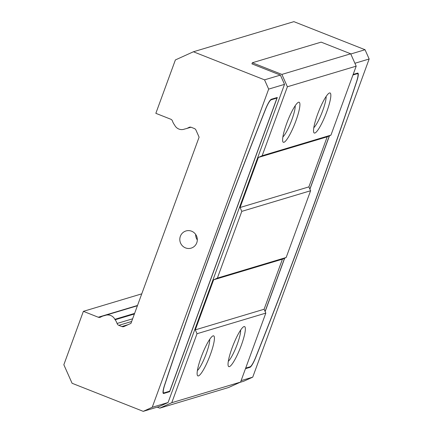 <?xml version="1.0" encoding="UTF-8"?>
<svg xmlns="http://www.w3.org/2000/svg" width="433" height="433" viewBox="0 0 433 433"><rect width="100%" height="100%" fill="white"/><g stroke="black" fill="none" stroke-linecap="round" stroke-linejoin="round"><path stroke-width="0.65" d="M276.979 98.058L271.172 99.801A11.123 1.986 111.5 0 0 265.635 109.176A911.589 162.689 111.5 0 0 164.735 384.969A11.123 1.986 111.5 0 0 163.631 392.915A11.123 1.986 111.5 0 0 163.928 392.92L169.709 391.188L276.979 98.058L276.265 97.777M164.572 385.094A912.19 162.792 -68.5 0 1 265.543 109.127A11.718 2.089 -68.5 0 1 271.377 99.244L277.309 97.468L169.633 391.703L163.728 393.473A11.718 2.089 -68.5 0 1 163.414 393.473A11.718 2.089 -68.5 0 1 164.572 385.094M169.633 391.703L168.919 391.421M163.382 392.818L163.057 392.915M350.692 53.795L356.191 66.152L287.388 86.773L281.888 74.416L350.692 53.795L321.14 42.131L252.342 62.753L251.93 63.867L280.389 75.098L284.513 84.365L168.085 402.517L152.237 407.269L268.666 89.111L264.541 79.845L193.399 51.771L175.381 59.938L155.842 113.332L170.737 119.21A2.988 2.912 73.3 0 1 172.486 121.078A12.557 12.232 -106.7 0 0 174.429 124.785A2.988 2.912 73.3 0 1 174.705 125.229A8.011 7.805 -106.7 0 0 184.474 129.088A2.988 2.912 73.3 0 1 184.967 128.947A12.557 12.232 -106.7 0 0 186.174 128.65A12.557 12.232 -106.7 0 0 188.788 127.513A2.988 2.912 73.3 0 1 191.289 127.324L194.33 128.52A2.988 2.912 73.3 0 1 195.965 130.1L199.104 137.153L130.955 323.375L124.098 326.482A2.988 2.912 73.3 0 1 121.868 326.536L118.826 325.335A2.988 2.912 73.3 0 1 117.078 323.467A12.557 12.232 -106.7 0 0 115.135 319.76A2.988 2.912 73.3 0 1 114.859 319.316A8.011 7.805 -106.7 0 0 105.095 315.462A2.988 2.912 73.3 0 1 104.602 315.603A12.557 12.232 -106.7 0 0 103.395 315.895A12.557 12.232 -106.7 0 0 100.775 317.037A2.988 2.912 73.3 0 1 98.275 317.227L83.38 311.343L141.764 293.845M284.513 84.365L268.666 89.111M329.47 135.794L309.92 189.221M284.692 258.16L265.142 311.587M245.69 368.115L250.095 366.794A11.123 1.986 111.5 0 0 255.627 357.425A911.589 162.689 111.5 0 0 356.554 81.626A11.123 1.986 111.5 0 0 357.658 73.675A11.123 1.986 111.5 0 0 357.36 73.67L352.955 74.99M265.077 311.446L284.557 258.22M309.855 189.08L329.334 135.854M353.16 74.438L357.566 73.117A11.718 2.089 -68.5 0 1 357.88 73.117A11.718 2.089 -68.5 0 1 356.716 81.496A912.19 162.792 -68.5 0 1 255.724 357.479A11.718 2.089 -68.5 0 1 249.89 367.352L245.484 368.672M241.105 380.634L252.737 377.148L243.725 381.229L239.969 382.355M354.908 63.267L369.16 58.991L252.737 377.148M195.656 234.405A8.969 8.741 -106.7 0 0 197.318 239.947M191.613 231.206A8.969 8.741 73.3 0 1 191.137 248.141A8.969 8.741 73.3 0 1 180.193 242.058A8.969 8.741 73.3 0 1 191.613 231.206M313.79 127.724A17.937 3.199 111.5 0 0 322.769 110.534A17.937 3.199 111.5 0 0 326.119 96.483M326.828 111.595A21.526 3.843 -68.5 0 1 313.768 132.422A21.526 3.843 -68.5 0 1 318.618 111.579A21.526 3.843 -68.5 0 1 329.313 93.041A21.526 3.843 -68.5 0 1 326.828 111.595M295.198 105.755A17.937 3.199 -68.5 0 1 290.96 122.133A17.937 3.199 -68.5 0 1 282.868 136.99M286.63 123.643A21.526 3.843 -68.5 0 1 298.391 102.307A21.526 3.843 -68.5 0 1 294.841 123.665A21.526 3.843 -68.5 0 1 282.846 141.688A21.526 3.843 -68.5 0 1 286.63 123.643M228.299 361.333A17.937 3.199 111.5 0 0 237.284 344.143A17.937 3.199 111.5 0 0 240.629 330.098M241.338 345.209A21.526 3.843 -68.5 0 1 228.283 366.031A21.526 3.843 -68.5 0 1 233.127 345.188A21.526 3.843 -68.5 0 1 243.822 326.65A21.526 3.843 -68.5 0 1 241.338 345.209M209.707 339.364A17.937 3.199 -68.5 0 1 205.475 355.742A17.937 3.199 -68.5 0 1 197.378 370.599M201.139 357.252A21.526 3.843 -68.5 0 1 212.901 335.916A21.526 3.843 -68.5 0 1 209.35 357.274A21.526 3.843 -68.5 0 1 197.361 375.297A21.526 3.843 -68.5 0 1 201.139 357.252M193.399 51.771L293.893 21.65L365.035 49.725L369.16 58.991M350.784 54.001L365.035 49.725M356.191 66.152L330.953 135.123L327.196 136.823L308.881 186.883L310.596 190.742L286.17 257.489L282.419 259.188L264.098 309.249L265.819 313.108L240.575 382.079L228.564 387.524L159.766 408.146L171.777 402.701L197.015 333.729L195.299 329.87L213.615 279.81L217.371 278.11L241.798 211.364L240.077 207.504L258.398 157.444L262.149 155.739L287.388 86.773M280.389 75.098L264.541 79.845M168.085 402.517L159.079 406.598L143.231 411.35L152.237 407.269M83.38 311.343L63.84 364.743L72.089 383.275L143.231 411.35M330.953 135.123L262.149 155.739M327.196 136.823L258.398 157.444M308.881 186.883L240.077 207.504M310.596 190.742L241.798 211.364M286.17 257.489L217.371 278.11M282.419 259.188L213.615 279.81M264.098 309.249L195.299 329.87M265.819 313.108L197.015 333.729M240.575 382.079L171.777 402.701M157.244 407.15L159.766 408.146M281.888 74.416L252.342 62.753M271.172 99.801L270.766 99.639M163.728 393.473L163.187 393.261M357.36 73.67L356.646 73.388M249.89 367.352L249.175 367.07M184.886 128.964L184.474 129.088M190.082 127.123L188.788 127.513M128.125 324.658L121.868 326.536M131.648 321.492L118.826 325.335M132.628 318.807L117.078 323.467M134.392 313.99L115.135 319.76M134.609 313.395L114.859 319.316M105.192 315.424L104.602 315.603M137.51 305.465L98.275 317.227M163.631 392.915L163.019 392.677M357.658 73.675L356.814 73.339M185.113 128.915L183.922 129.272M190.964 127.215L186.174 128.65M137.407 305.752L105.641 315.273M137.429 305.693L103.395 315.895"/></g></svg>
